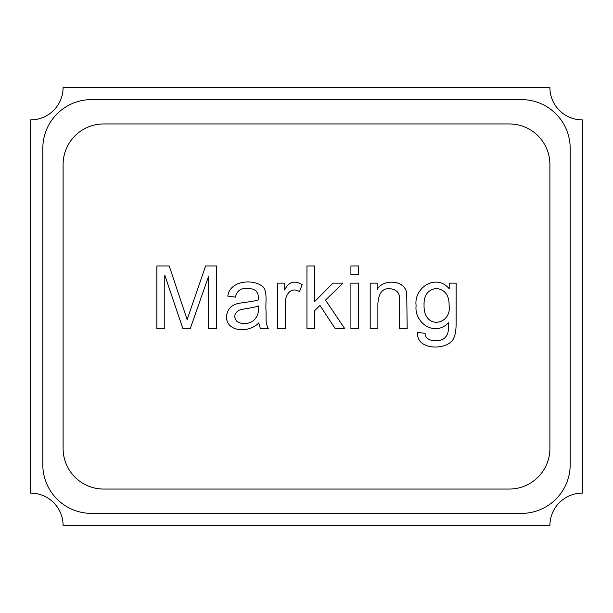 <?xml version="1.0" encoding="UTF-8"?>
<svg xmlns="http://www.w3.org/2000/svg" width="613" height="613" viewBox="0 0 613 613"><rect width="100%" height="100%" fill="white"/><g stroke="black" fill="none" stroke-linecap="round" stroke-linejoin="round"><path stroke-width="0.92" d="M582.35 493.105L582.35 119.895A32.451 32.451 0 0 1 549.899 87.444L63.101 87.444A32.451 32.451 0 0 1 30.65 119.895L30.65 493.105A32.451 32.451 0 0 1 63.101 525.556L549.899 525.556A32.451 32.451 0 0 1 582.35 493.105M63.101 448.478A40.565 40.565 0 0 0 103.666 489.051L509.334 489.051A40.565 40.565 0 0 0 549.899 448.478L549.899 164.522A40.565 40.565 0 0 0 509.334 123.949L103.666 123.949A40.565 40.565 0 0 0 63.101 164.522L63.101 448.478M164.79 275.214L164.79 328.645L156.859 328.645L156.859 265.95L169.219 265.95L187.126 319.626L205.616 265.95L216.634 265.95L216.634 328.645L208.658 328.645L208.658 276.095L190.252 328.645L182.904 328.645L164.79 275.214M268.31 328.645L260.379 328.645L258.747 322.928C249.338 333.127 226.366 332.384 226.481 316.66C227.17 309.657 230.871 305.297 237.583 303.596C242.694 302.447 255.046 301.404 258.249 299.803C258.448 293.573 257.705 293.259 256.119 291.075C254.157 289.336 251.215 288.455 247.315 288.447C240.748 287.995 236.794 290.884 235.461 297.129L227.821 296.125C229.607 280.547 253.437 278.31 263.176 286.945C267.582 292.148 265.444 302.232 265.973 309.611C266.402 320.791 265.168 321.725 268.31 328.645M299.489 291.658C290.194 285.811 284.225 296.562 285.382 304.853L285.382 328.645L277.743 328.645L277.743 283.145L284.67 283.145L284.67 290.033C288.57 281.865 294.401 280.057 302.155 284.608L299.489 291.658M314.638 310.653L314.638 328.645L306.96 328.645L306.96 265.95L314.638 265.95L314.638 301.596L332.966 283.145L342.981 283.145L325.534 300.094L344.736 328.645L335.219 328.645L319.978 305.481L314.638 310.653M358.59 265.95L358.59 274.754L350.912 274.754L350.912 265.95L358.59 265.95M358.59 283.145L358.59 328.645L350.912 328.645L350.912 283.145L358.59 283.145M399.5 328.645L399.5 300.929C400.32 293.52 397.147 289.451 389.983 288.738C382.658 287.949 378.627 292.953 377.876 303.764L377.876 328.645L370.198 328.645L370.198 283.145L377.125 283.145L377.125 289.62C382.78 278.769 404.825 279.551 406.718 293.206L407.178 328.645L399.5 328.645M449.206 283.145L456.141 283.145L456.141 322.469C456.149 329.518 455.421 334.529 453.965 337.495C449.95 350.467 415.928 351.563 417.568 332.361L425.085 333.357C425.039 341.839 438.9 342.161 443.95 338.621C448.632 334.369 448.417 331.794 448.501 322.76C434.51 337.25 414.005 322.668 416.112 305.642C413.606 287.351 436.448 273.275 449.206 288.738L449.206 283.145M42.818 464.708A48.68 48.68 0 0 0 91.498 513.388L521.502 513.388A48.68 48.68 0 0 0 570.182 464.708L570.182 148.292A48.68 48.68 0 0 0 521.502 99.612L91.498 99.612A48.68 48.68 0 0 0 42.818 148.292L42.818 464.708M237.085 321.587C241.806 324.277 246.74 324.323 251.905 321.718C257.123 318.262 259.253 312.975 258.288 305.856C255.192 307.68 243.369 308.638 238.878 310.278C234.105 313.473 233.507 317.243 237.085 321.587M424.073 303.634L424.043 305.105C423.499 330.767 452.156 324.928 449.084 305.351C449.26 295.274 445.03 289.642 436.395 288.447C427.912 289.688 423.79 295.244 424.043 305.105"/></g></svg>
